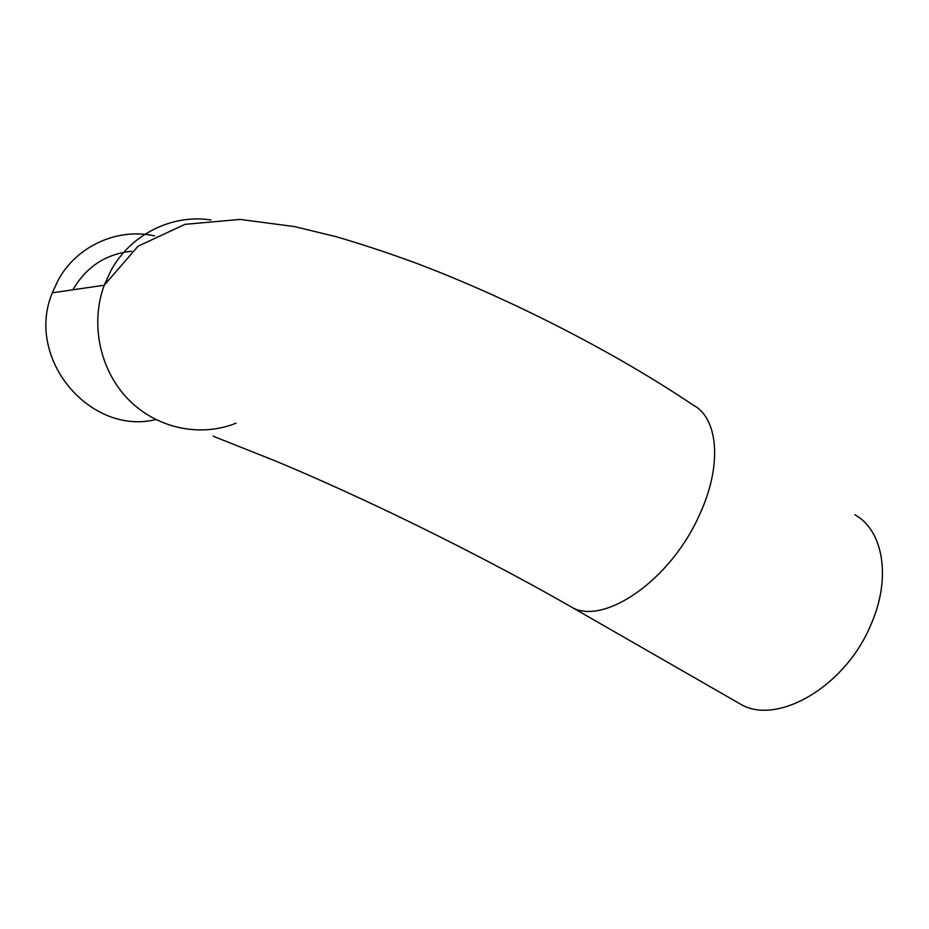 <?xml version="1.0" encoding="UTF-8"?>
<svg xmlns="http://www.w3.org/2000/svg" width="929" height="929" viewBox="0 0 929 929"><rect width="100%" height="100%" fill="white"/><g stroke="black" fill="none" stroke-linecap="round" stroke-linejoin="round"><path stroke-width="1.39" d="M131.674 251.26C105.871 253.919 86.281 266.762 72.892 289.802M155.758 419.56C90.519 435.759 24.746 358.919 52.291 292.821L58.202 280.059C76.933 245.674 117.844 227.617 154.551 235.885M737.556 702.44L740.146 703.927C776.156 726.257 845.378 687.181 871.065 624.311C891.759 577.362 882.991 529.936 854.773 514.747M236.094 423.159C200.71 437.478 157.245 428.722 128.643 399.725C100.053 370.764 89.858 323.989 104.245 285.215L110.841 270.792C130.606 234.247 172.167 213.902 210.941 219.987M213.136 436.212L276.424 461.376C307.278 474.231 341.849 489.688 380.147 507.722C446.535 539.145 516.907 575.725 570.882 606.73C602.317 626.645 670.285 581.194 699.467 514.863C722.669 465.232 718.187 417.841 693.069 405.056C616.589 353.334 510.23 298.546 414.566 262.593C387.463 252.665 361.16 243.99 335.659 236.57L294.702 226.618L240.112 219.418L185.045 224.342L138.096 246.173L104.245 285.215L52.291 292.821M740.146 703.927L570.882 606.73"/></g></svg>
